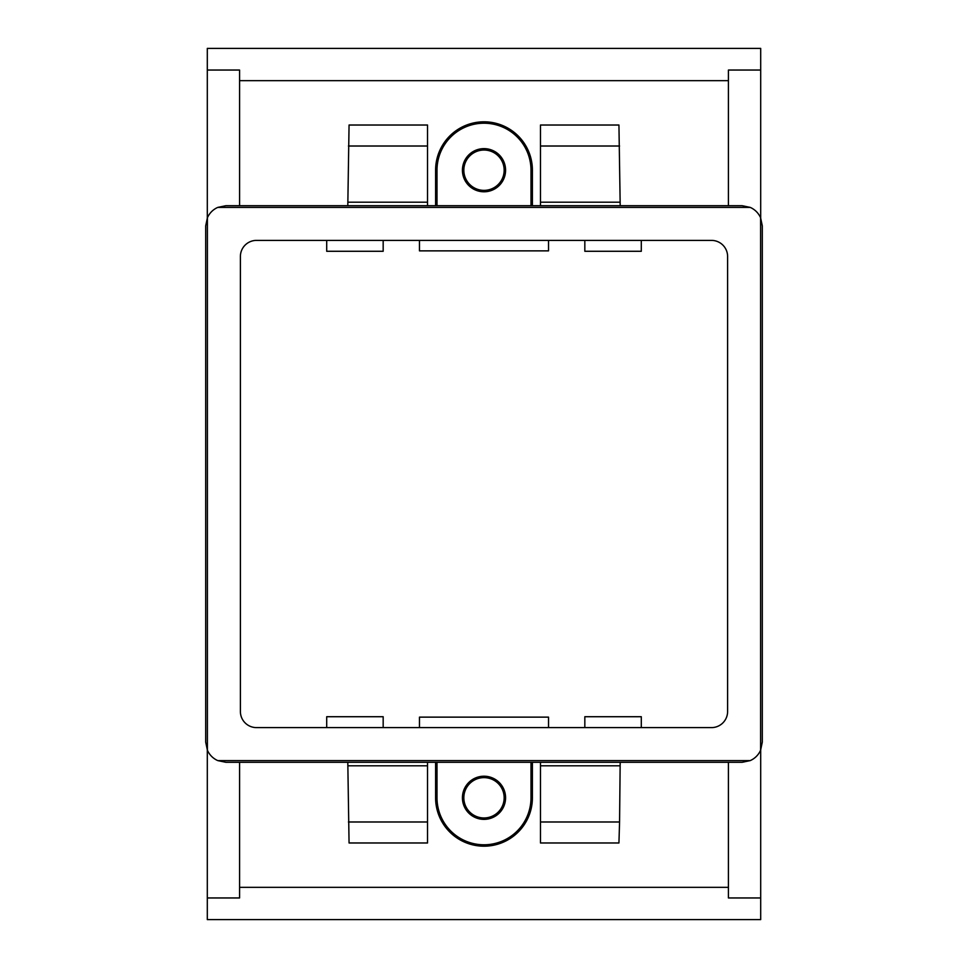 <?xml version="1.0" encoding="UTF-8"?>
<svg xmlns="http://www.w3.org/2000/svg" width="968" height="968" viewBox="0 0 968 968"><rect width="100%" height="100%" fill="white"/><g stroke="black" fill="none" stroke-linecap="round" stroke-linejoin="round"><path stroke-width="1.45" d="M427.529 762.3L427.529 842.971L349.061 842.971L347.802 762.3M427.529 205.7L427.529 125.029L349.061 125.029L347.802 205.7M619.568 821.989L620.137 765.809L540.471 765.809L540.471 842.971L618.939 842.971L619.568 821.989L540.471 821.989M620.137 765.809L620.198 762.3M540.471 765.809L540.471 762.3M620.198 205.7L618.939 125.029L540.471 125.029L540.471 205.7M239.58 205.7L239.58 70.047L207.309 70.047L207.309 48.4L760.691 48.4L760.691 217.957M760.691 750.043L760.691 919.6L207.309 919.6L207.309 750.043M207.309 70.047L207.309 217.957M239.58 762.3L239.58 897.953L207.309 897.953M760.691 897.953L728.42 897.953L728.42 762.3M728.42 205.7L728.42 70.047L760.691 70.047M728.42 887.329L239.58 887.329M728.42 80.671L239.58 80.671M462.426 170.211A21.574 21.574 0 0 1 494.793 151.528A21.574 21.574 0 0 1 494.793 188.893A21.574 21.574 0 0 1 462.426 170.211M437.004 205.7L437.004 170.211A46.996 46.996 0 0 1 484 123.214A46.996 46.996 0 0 1 530.996 170.211L530.996 205.7M462.426 797.789A21.574 21.574 0 0 1 494.793 779.107A21.574 21.574 0 0 1 494.793 816.472A21.574 21.574 0 0 1 462.426 797.789M530.996 762.3L530.996 797.789A46.996 46.996 0 0 1 484 844.786A46.996 46.996 0 0 1 437.004 797.789L437.004 762.3M532.4 205.7L532.4 170.211A48.4 48.4 0 0 0 484 121.811A48.4 48.4 0 0 0 435.6 170.211L435.6 205.7M435.6 762.3L435.6 797.789A48.4 48.4 0 0 0 484 846.189A48.4 48.4 0 0 0 532.4 797.789L532.4 762.3M463.829 170.211A20.171 20.171 0 0 1 494.079 152.738A20.171 20.171 0 0 1 494.079 187.671A20.171 20.171 0 0 1 463.829 170.211M463.829 797.789A20.171 20.171 0 0 1 494.079 780.329A20.171 20.171 0 0 1 494.079 815.262A20.171 20.171 0 0 1 463.829 797.789M419.471 240.391L419.471 250.869L548.529 250.869L548.529 240.391M548.529 727.609L548.529 717.131L419.471 717.131L419.471 727.609M711.48 240.391L256.52 240.391A16.129 16.129 0 0 0 240.391 256.52L240.391 711.48A16.129 16.129 0 0 0 256.52 727.609L711.48 727.609A16.129 16.129 0 0 0 727.609 711.48L727.609 256.52A16.129 16.129 0 0 0 711.48 240.391M207.394 750.212A20.171 20.171 0 0 0 217.788 760.606L225.871 762.3L742.129 762.3L750.212 760.606A20.171 20.171 0 0 0 760.606 750.212L762.3 742.129L762.3 225.871L760.606 217.788A20.171 20.171 0 0 0 750.212 207.394L742.129 205.7L225.871 205.7L217.788 207.394A20.171 20.171 0 0 0 207.394 217.788L205.7 225.871L205.7 742.129L207.394 750.212L207.394 217.788M750.212 760.606L217.788 760.606M760.606 217.788L760.606 750.212M217.788 207.394L750.212 207.394M326.7 240.391L326.7 251.281L383.171 251.281L383.171 240.391M383.171 727.609L383.171 716.719L326.7 716.719L326.7 727.609M584.829 240.391L584.829 251.281L641.3 251.281L641.3 240.391M641.3 727.609L641.3 716.719L584.829 716.719L584.829 727.609M427.529 821.989L348.432 821.989M427.529 765.809L347.863 765.809M427.529 146.011L348.432 146.011M427.529 202.191L347.863 202.191M619.568 146.011L540.471 146.011M620.137 202.191L540.471 202.191M437.004 170.211L435.6 170.211M530.996 170.211L532.4 170.211M437.004 797.789L435.6 797.789M530.996 797.789L532.4 797.789"/></g></svg>
